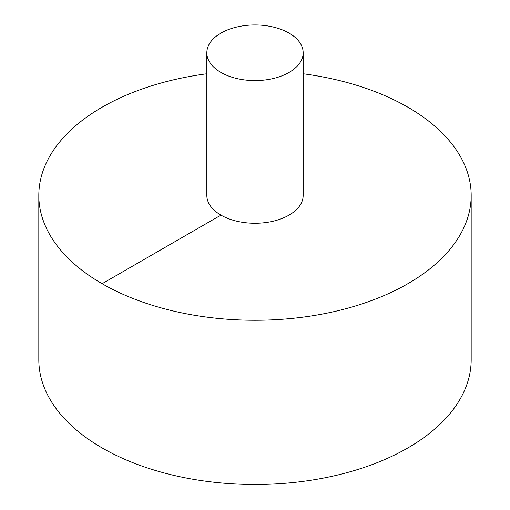 <?xml version="1.0" encoding="UTF-8"?>
<svg xmlns="http://www.w3.org/2000/svg" width="510" height="510" viewBox="0 0 510 510"><rect width="100%" height="100%" fill="white"/><g stroke="black" fill="none" stroke-linecap="round" stroke-linejoin="round"><path stroke-width="0.76" d="M206.837 73.771A216.183 124.81 0 0 0 102.134 107.189A216.183 124.81 0 0 0 38.817 195.451L38.817 359.69A216.183 124.81 0 0 0 255 484.5A216.183 124.81 0 0 0 471.183 359.69L471.183 195.451A216.183 124.81 0 0 0 303.163 73.771M38.817 195.451A216.183 124.81 0 0 0 255 320.261A216.183 124.81 0 0 0 471.183 195.451M206.837 52.772L206.837 195.451A48.163 27.808 0 0 0 255 223.259A48.163 27.808 0 0 0 303.163 195.451L303.163 52.772A48.163 27.808 0 0 0 273.43 27.081A48.163 27.808 0 0 0 220.945 33.112A48.163 27.808 0 0 0 206.837 52.772A48.163 27.808 0 0 0 255 80.58A48.163 27.808 0 0 0 303.163 52.772M102.134 283.707L220.945 215.112"/></g></svg>
